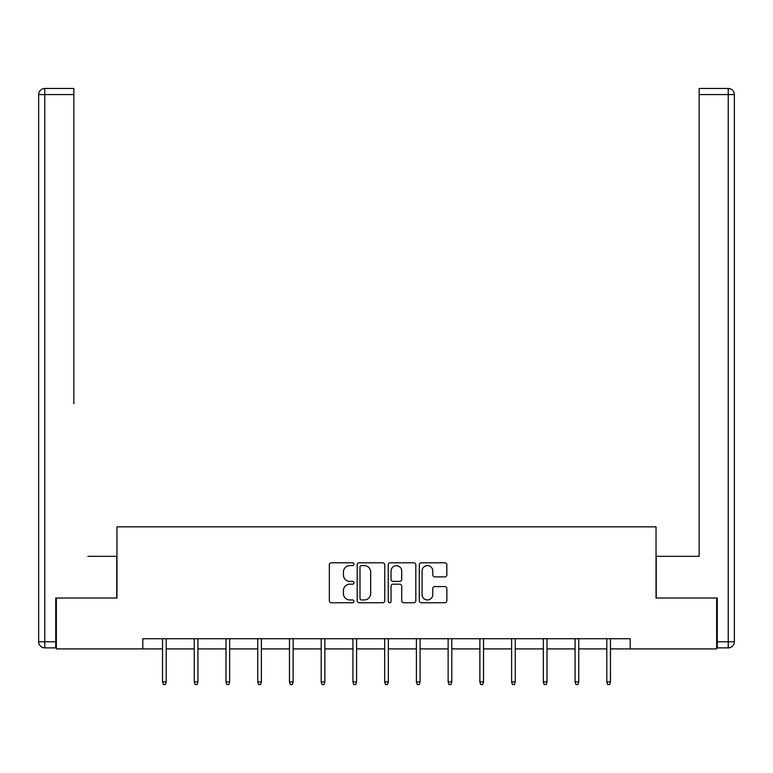 <?xml version="1.0" encoding="UTF-8"?>
<svg xmlns="http://www.w3.org/2000/svg" width="773" height="773" viewBox="0 0 773 773"><rect width="100%" height="100%" fill="white"/><g stroke="black" fill="none" stroke-linecap="round" stroke-linejoin="round"><path stroke-width="1.16" d="M353.957 564.213A1.401 1.401 0 0 0 352.556 562.812L331.337 562.812A2 2 0 0 0 329.346 564.812L329.346 600.747A2 2 0 0 0 331.337 602.747L352.556 602.747A1.401 1.401 0 0 0 353.957 601.346A1.401 1.401 0 0 0 352.556 599.954L349.811 599.954A6.387 6.387 0 0 1 343.425 593.567L343.425 590.572A6.387 6.387 0 0 1 349.811 584.175L352.556 584.175A1.401 1.401 0 0 0 353.957 582.784A1.401 1.401 0 0 0 352.556 581.383L349.811 581.383A6.387 6.387 0 0 1 343.425 574.996L343.425 572.001A6.387 6.387 0 0 1 349.811 565.614L352.556 565.614A1.401 1.401 0 0 0 353.957 564.213M444.852 576.89A2 2 0 0 0 446.852 574.89L446.852 564.812A2 2 0 0 0 444.852 562.812L421.295 562.812A2 2 0 0 0 419.295 564.812L419.295 600.747A2 2 0 0 0 421.295 602.747L444.852 602.747A2 2 0 0 0 446.852 600.747L446.852 588.572A2 2 0 0 0 444.852 586.572L434.774 586.572A2 2 0 0 0 432.774 588.572L432.774 594.611A5.343 5.343 0 0 1 427.43 599.954A5.343 5.343 0 0 1 422.087 594.611L422.087 570.947A5.343 5.343 0 0 1 427.43 565.614A5.343 5.343 0 0 1 432.774 570.947L432.774 574.89A2 2 0 0 0 434.774 576.89L444.852 576.89M73.841 88.47L44.757 88.47L73.841 88.47L60.825 88.47L73.841 88.47L73.841 94.567L44.757 94.567L44.757 641.774L55.733 641.774L55.733 598.041L116.965 598.041L116.965 526.838L656.035 526.838L656.035 598.041L716.648 598.041L716.648 648.895L630.198 648.895L630.198 638.72L142.802 638.72L142.802 648.895L162.533 648.895M56.352 598.041L56.352 648.895L142.802 648.895M384.751 564.812A2 2 0 0 0 382.761 562.812L359.194 562.812A2 2 0 0 0 357.194 564.812L357.194 600.747A2 2 0 0 0 359.194 602.747L382.761 602.747A2 2 0 0 0 384.751 600.747L384.751 564.812M390.239 562.812L413.806 562.812A2 2 0 0 1 415.806 564.812L415.806 600.747A2 2 0 0 1 413.806 602.747L403.719 602.747A2 2 0 0 1 401.728 600.747L401.728 586.176A2 2 0 0 0 399.728 584.175L393.042 584.175A2 2 0 0 0 391.041 586.176L391.041 601.346A1.401 1.401 0 0 1 389.64 602.747A1.401 1.401 0 0 1 388.249 601.346L388.249 564.812A2 2 0 0 1 390.239 562.812M166.195 648.895L194.265 648.895M197.927 648.895L225.996 648.895M229.658 648.895L257.738 648.895M261.4 648.895L289.469 648.895M293.131 648.895L321.201 648.895M324.863 648.895L352.932 648.895M356.595 648.895L384.674 648.895M388.326 648.895L416.405 648.895M420.068 648.895L448.137 648.895M451.799 648.895L479.869 648.895M483.531 648.895L511.6 648.895M515.262 648.895L543.342 648.895M547.004 648.895L575.073 648.895M578.735 648.895L606.805 648.895M610.467 648.895L630.198 648.895M361.387 565.614A1.401 1.401 0 0 0 359.996 567.005L359.996 598.553A1.401 1.401 0 0 0 361.387 599.954L364.286 599.954A6.387 6.387 0 0 0 370.673 593.567L370.673 572.001A6.387 6.387 0 0 0 364.286 565.614L361.387 565.614M401.728 571.054A5.343 5.343 0 0 0 396.385 565.71A5.343 5.343 0 0 0 391.041 571.054L391.041 579.383A2 2 0 0 0 393.042 581.383L399.728 581.383A2 2 0 0 0 401.728 579.383L401.728 571.054M162.533 681.892L163.345 684.53L165.383 684.53L166.195 681.892L162.533 681.892L162.533 638.72M166.195 681.892L166.195 638.72M116.762 598.041L116.762 556.338L87.88 556.338M73.841 94.567L73.841 403.767M38.65 641.774L44.757 641.774L44.757 647.88L55.733 647.88L44.757 647.88A6.107 6.107 0 0 1 38.65 641.774L38.65 94.567A6.107 6.107 0 0 1 44.757 88.47A6.107 6.107 0 0 0 38.65 94.567A6.107 6.107 0 0 1 44.757 88.47A6.107 6.107 0 0 0 38.65 94.567L44.757 94.567L44.757 88.47M55.733 641.774L55.733 647.88M685.12 556.338L699.159 556.338L699.159 88.47L728.243 88.47L712.175 88.47M656.238 598.041L656.238 556.338L699.159 556.338L699.159 403.767M717.267 641.774L728.243 641.774L728.243 647.88A6.107 6.107 0 0 0 734.35 641.774L734.35 94.567L734.35 641.774A6.107 6.107 0 0 1 728.243 647.88L717.267 647.88L717.267 598.041L716.648 598.041M728.243 88.47A6.107 6.107 0 0 1 734.35 94.567A6.107 6.107 0 0 0 728.243 88.47L728.243 94.567L699.159 94.567M194.265 681.892L195.076 684.53L197.115 684.53L197.927 681.892L194.265 681.892L194.265 638.72M197.927 681.892L197.927 638.72M225.996 681.892L226.818 684.53L228.847 684.53L229.658 681.892L225.996 681.892L225.996 638.72M229.658 681.892L229.658 638.72M257.738 681.892L258.549 684.53L260.578 684.53L261.4 681.892L257.738 681.892L257.738 638.72M261.4 681.892L261.4 638.72M289.469 681.892L290.281 684.53L292.32 684.53L293.131 681.892L289.469 681.892L289.469 638.72M293.131 681.892L293.131 638.72M321.201 681.892L322.012 684.53L324.051 684.53L324.863 681.892L321.201 681.892L321.201 638.72M324.863 681.892L324.863 638.72M352.932 681.892L353.754 684.53L355.783 684.53L356.595 681.892L352.932 681.892L352.932 638.72M356.595 681.892L356.595 638.72M384.674 681.892L385.485 684.53L387.515 684.53L388.326 681.892L384.674 681.892L384.674 638.72M388.326 681.892L388.326 638.72M416.405 681.892L417.217 684.53L419.246 684.53L420.068 681.892L416.405 681.892L416.405 638.72M420.068 681.892L420.068 638.72M448.137 681.892L448.949 684.53L450.988 684.53L451.799 681.892L448.137 681.892L448.137 638.72M451.799 681.892L451.799 638.72M479.869 681.892L480.68 684.53L482.719 684.53L483.531 681.892L479.869 681.892L479.869 638.72M483.531 681.892L483.531 638.72M511.6 681.892L512.422 684.53L514.451 684.53L515.262 681.892L511.6 681.892L511.6 638.72M515.262 681.892L515.262 638.72M543.342 681.892L544.153 684.53L546.182 684.53L547.004 681.892L543.342 681.892L543.342 638.72M547.004 681.892L547.004 638.72M575.073 681.892L575.885 684.53L577.924 684.53L578.735 681.892L575.073 681.892L575.073 638.72M578.735 681.892L578.735 638.72M606.805 681.892L607.617 684.53L609.655 684.53L610.467 681.892L606.805 681.892L606.805 638.72M610.467 681.892L610.467 638.72M734.35 641.774L728.243 641.774L728.243 94.567L734.35 94.567"/></g></svg>
